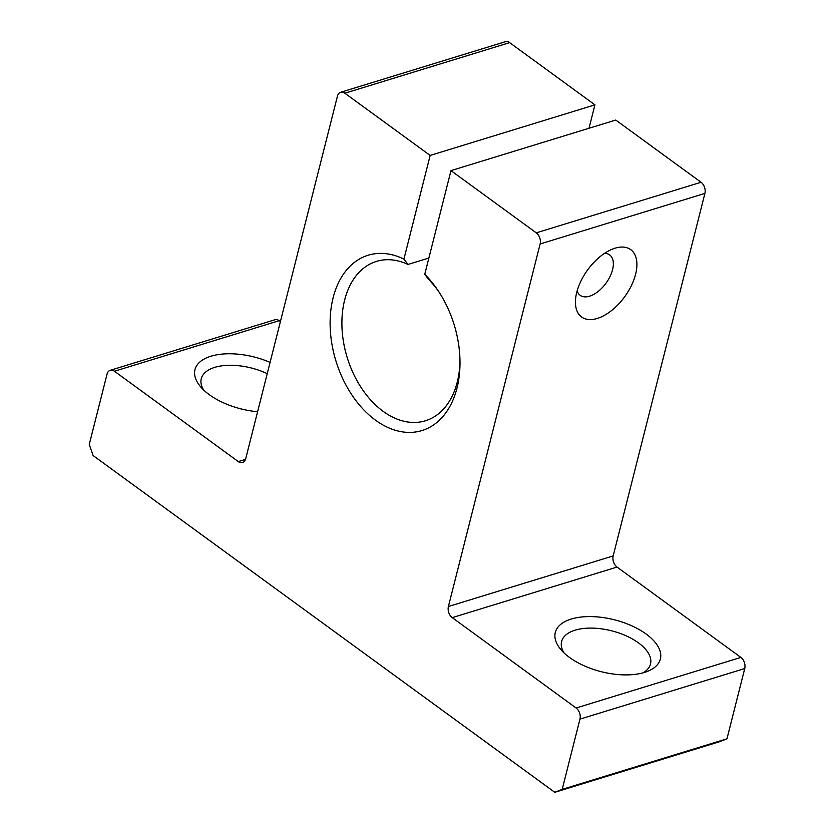 <?xml version="1.0" encoding="UTF-8"?>
<svg xmlns="http://www.w3.org/2000/svg" width="834" height="834" viewBox="0 0 834 834"><rect width="100%" height="100%" fill="white"/><g stroke="black" fill="none" stroke-linecap="round" stroke-linejoin="round"><path stroke-width="1.25" d="M642.962 672.861A45.849 22.654 14.2 0 0 650.499 664.01A45.849 22.654 14.2 0 0 638.417 642.837A45.849 22.654 14.2 0 0 575.085 630.181A45.849 22.654 14.2 0 0 561.605 641.523A45.849 22.654 14.2 0 0 564.034 652.886M646.079 633.996A54.189 26.771 -165.8 0 1 647.32 671.433A54.189 26.771 -165.8 0 1 569.58 657.484A54.189 26.771 -165.8 0 1 560.875 649.561A54.189 26.771 -165.8 0 1 577.003 617.66A54.189 26.771 -165.8 0 1 646.079 633.996M257.591 411.725A54.189 26.771 -165.8 0 1 209.251 394.659A54.189 26.771 -165.8 0 1 200.556 386.736A54.189 26.771 -165.8 0 1 209.334 356.743A54.189 26.771 -165.8 0 1 270.08 362.383M439.07 292.108A83.358 56.212 -107.1 0 0 428.832 279.64L424.756 274.313A91.698 61.831 72.9 0 1 438.058 290.586A91.698 61.831 72.9 0 1 460.003 362.06A91.698 61.831 72.9 0 1 456.99 388.071A91.698 61.831 72.9 0 1 375.498 420.18A91.698 61.831 72.9 0 1 333.131 297.717A91.698 61.831 72.9 0 1 403.917 259.113L430.156 155.437L594.934 104.855L509.637 42.638L344.859 93.22L430.156 155.437M428.864 258.04L408.003 264.441A83.358 56.212 -107.1 0 0 376.478 261.396A83.358 56.212 -107.1 0 0 344.64 300.021A83.358 56.212 -107.1 0 0 361.8 388.571A83.358 56.212 -107.1 0 0 425.403 420.784A83.358 56.212 -107.1 0 0 457.24 382.16A83.358 56.212 -107.1 0 0 459.982 360.246M635.591 274.292A41.679 22.872 -53.9 0 1 600.595 317.233A41.679 22.872 -53.9 0 1 575.502 299.886A41.679 22.872 -53.9 0 1 576.742 292.359A41.679 22.872 -53.9 0 1 612.563 249.074A41.679 22.872 -53.9 0 1 635.591 274.292M577.128 290.93A25.01 13.719 126.1 0 0 580.172 295.319A25.01 13.719 126.1 0 0 598.134 291.462A25.01 13.719 126.1 0 0 612.563 269.695A25.01 13.719 126.1 0 0 609.644 254.912A25.01 13.719 126.1 0 0 604.535 253.348M267.224 373.653A45.849 22.654 14.2 0 0 214.755 367.356A45.849 22.654 14.2 0 0 201.275 378.699A45.849 22.654 14.2 0 0 203.704 390.062M701.06 182.271L615.763 120.054L450.986 170.626L536.283 232.842L701.06 182.271A8.34 5.619 72.9 0 1 704.907 193.405L613.178 555.934A8.34 5.619 -107.1 0 0 617.024 567.068L740.884 657.411A8.34 5.619 72.9 0 1 744.741 668.545L726.967 738.799L719.554 741.718L554.777 792.3L93.116 455.562L89.259 444.428L107.033 374.164A8.34 5.619 -107.1 0 1 110.224 370.306A8.34 5.619 -107.1 0 1 114.446 371.245L238.305 461.598L245.498 459.388M744.741 668.545L579.964 719.127L562.189 789.381L726.967 738.799M110.224 370.306L275.001 319.724A8.34 5.619 72.9 0 1 279.223 320.673L280.412 321.538M238.305 461.598A8.34 5.619 72.9 0 0 242.527 462.536A8.34 5.619 72.9 0 0 245.717 458.679L337.447 96.139A8.34 5.619 -107.1 0 1 340.637 92.282A8.34 5.619 -107.1 0 1 344.859 93.22M704.907 193.405L540.13 243.976L448.4 606.516L613.178 555.934M617.024 567.068L452.247 617.64L576.117 707.993L740.884 657.411M340.637 92.282L505.414 41.7A8.34 5.619 72.9 0 1 509.637 42.638M589.002 128.269L594.934 104.855M554.777 792.3L562.189 789.381M579.964 719.127A8.34 5.619 -107.1 0 0 576.117 707.993M452.247 617.64A8.34 5.619 72.9 0 1 448.4 606.516M540.13 243.976A8.34 5.619 -107.1 0 0 536.283 232.842M450.986 170.626L424.756 274.313M403.917 259.113L408.003 264.441M279.223 320.673L114.446 371.245"/></g></svg>
